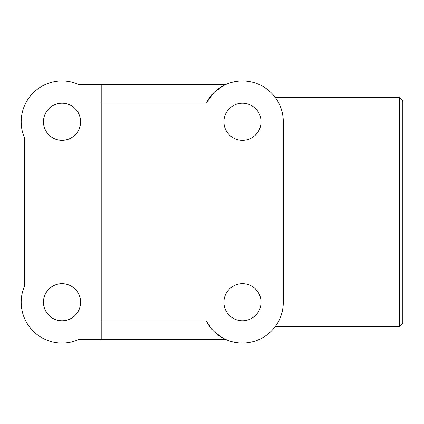 <?xml version="1.0" encoding="UTF-8"?>
<svg xmlns="http://www.w3.org/2000/svg" width="424" height="424" viewBox="0 0 424 424"><rect width="100%" height="100%" fill="white"/><g stroke="black" fill="none" stroke-linecap="round" stroke-linejoin="round"><path stroke-width="0.64" d="M283.301 302.058C283.29 317.417 275.006 326.65 275.399 326.374C275.006 326.65 283.29 317.417 283.301 302.058C283.29 317.417 275.006 326.65 275.399 326.374C275.006 326.65 283.29 317.417 283.301 302.058M223.247 85.759L214.3 92.22L206.234 102.963A40.831 40.831 0 0 1 283.301 121.778L283.301 302.222A40.831 40.831 0 0 1 206.234 321.037L211.608 328.95M225.208 84.779L226.029 84.403L78.472 84.403A40.831 40.831 0 0 0 24.656 138.224L24.656 285.776A40.831 40.831 0 0 0 78.472 339.598L226.029 339.598L225.208 339.221M275.399 97.626L399.435 97.626L399.435 326.374L275.399 326.374M283.301 121.942C283.29 106.583 275.006 97.35 275.399 97.626C275.006 97.35 283.29 106.583 283.301 121.942C283.29 106.583 275.006 97.35 275.399 97.626C275.006 97.35 283.29 106.583 283.301 121.942M399.435 97.626L402.8 100.992L402.8 323.009L399.435 326.374M229.347 134.901A18.561 18.561 0 0 1 229.347 108.655A18.561 18.561 0 0 1 255.598 108.655A18.561 18.561 0 0 1 255.598 134.901A18.561 18.561 0 0 1 229.347 134.901M75.149 134.901A18.561 18.561 0 0 1 48.903 134.901A18.561 18.561 0 0 1 48.903 108.655A18.561 18.561 0 0 1 75.149 108.655A18.561 18.561 0 0 1 75.149 134.901M75.149 289.099A18.561 18.561 0 0 1 75.149 315.345A18.561 18.561 0 0 1 48.903 315.345A18.561 18.561 0 0 1 48.903 289.099A18.561 18.561 0 0 1 75.149 289.099M229.347 289.099A18.561 18.561 0 0 1 255.598 289.099A18.561 18.561 0 0 1 255.598 315.345A18.561 18.561 0 0 1 229.347 315.345A18.561 18.561 0 0 1 229.347 289.099M214.804 332.252L223.247 338.241M101.209 84.403L101.209 339.598M101.209 321.037L206.234 321.037M101.209 102.963L206.234 102.963"/></g></svg>
